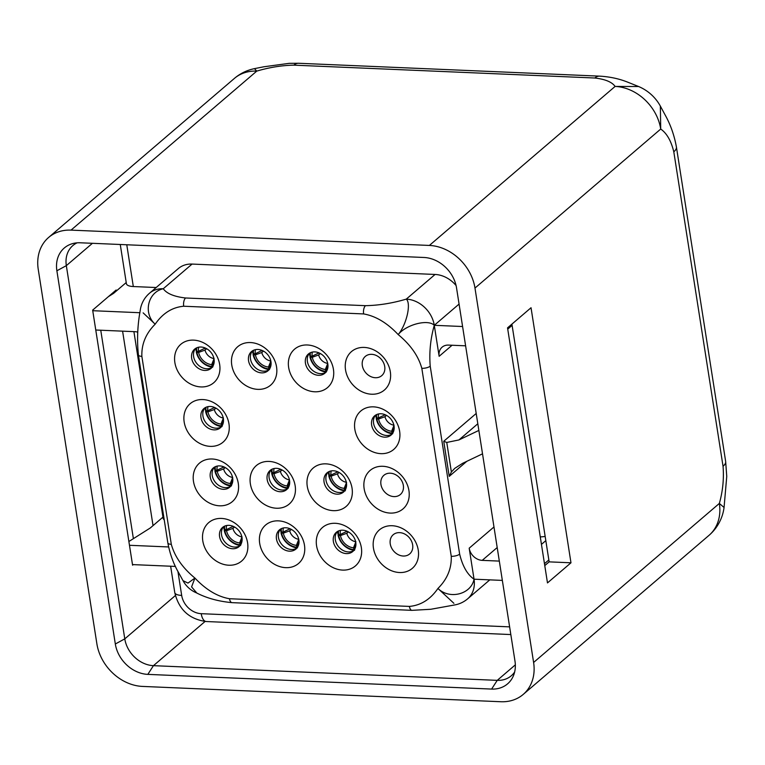 <?xml version="1.0" encoding="UTF-8"?>
<svg xmlns="http://www.w3.org/2000/svg" width="765" height="765" viewBox="0 0 765 765"><rect width="100%" height="100%" fill="white"/><g stroke="black" fill="none" stroke-linecap="round" stroke-linejoin="round"><path stroke-width="1.15" d="M512.11 325.364L507.74 329.113M548.84 559.951L544.47 563.69M545.818 540.645L541.448 544.384M545.158 536.418A12.651 4.447 171.1 0 1 540.272 536.887M499.325 561.099L482.218 560.363A12.651 10.289 -130.6 0 1 469.184 548.189L474.042 579.191C467.396 574.62 462.596 566.272 459.65 554.137L430.217 366.167A6.33 2.228 171.1 0 1 421.821 368.319C418.388 355.983 410.509 344.738 398.183 334.573C387.128 322.878 375.605 315.993 363.614 313.927L183.696 306.23C172.192 307.3 162.687 313.287 155.18 324.188L143.132 312.866M507.539 327.86L547.482 582.911L570.977 562.801L531.034 307.74L507.539 327.86M502.347 580.406L474.042 579.191A27.196 22.118 49.4 0 1 467.654 598.823L489.801 579.87M108.362 296.667L113.574 293.368L126.225 282.543M128.883 541.505L150.313 527.955L162.955 517.121M120.268 244.494L126.407 283.71A12.651 4.447 -8.9 0 0 133.311 286.54L126.77 244.771M462.586 326.521L434.281 325.307L439.139 356.308A12.651 10.289 49.4 0 1 442.113 347.176A12.651 10.289 49.4 0 1 448.5 345.091L465.608 345.818M459.077 304.078L434.281 325.307C428.065 318.89 406.358 324.465 398.183 334.573C406.559 324.656 411.427 303.342 406.272 299.125C392.369 303.236 378.78 305.417 365.498 305.675L185.579 297.987A6.33 2.936 92.4 0 0 183.696 306.23M544.766 565.603L549.146 561.864L511.909 324.121M514.644 671.995A27.836 22.634 49.4 0 1 511.297 675.763A27.836 22.634 49.4 0 1 497.231 680.362L515.333 664.852M514.979 661.084A31.566 25.666 49.4 0 1 513.372 675.877A31.566 25.666 49.4 0 1 491.618 689.074L147.827 674.376A31.566 25.666 49.4 0 1 115.324 643.996L56.878 270.772A31.566 25.666 49.4 0 1 73.077 243.49A31.566 25.666 49.4 0 1 80.239 242.782L424.03 257.48A31.566 25.666 49.4 0 1 456.533 287.86L514.979 661.084M429.375 245.441L71.03 230.122A44.284 36.003 -130.6 0 0 48.644 237.437A44.284 36.003 -130.6 0 0 38.25 269.395L96.878 643.786A44.284 36.003 49.4 0 0 142.481 686.415L500.826 701.735A44.284 36.003 -130.6 0 0 523.212 694.419A44.284 36.003 -130.6 0 0 533.607 662.461L474.979 288.07A44.284 36.003 49.4 0 0 429.375 245.441L615.108 86.426C611.981 82.018 605.22 79.216 594.826 78.011A25.302 11.733 -87.6 0 1 599.569 76.137L599.569 76.137A25.302 11.733 -87.6 0 1 599.626 76.137M676.384 146.842A25.302 8.903 171.1 0 1 676.403 146.947A25.302 8.903 171.1 0 1 676.403 146.957C674.271 135.195 670.465 124.446 664.995 114.712L660.348 106.096L660.721 129.046A44.284 36.003 -130.6 0 0 615.108 86.426L638.612 86.522L627.042 81.903C618.675 78.632 609.514 76.71 599.569 76.137L298.579 63.266L289.275 63.332L263.992 66.756L254.449 68.64L256.772 71.107C269.395 67.377 281.759 65.388 293.837 65.149L594.826 78.011M133.387 538.656L100.751 330.222M474.979 288.07L660.721 129.046C666.755 133.215 671.115 140.808 673.802 151.824L723.049 466.296A25.302 8.903 -8.9 0 0 725.65 461.429L676.403 146.947M523.212 694.419L708.945 535.404A44.284 36.003 -130.6 0 0 719.349 503.437C722.81 491.14 724.044 478.766 723.049 466.296M298.579 63.266A25.302 11.733 92.4 0 0 293.837 65.149M533.607 662.461L719.349 503.437L724.063 507.482L726.75 476.413L725.65 461.429M676.403 146.957A25.302 8.903 171.1 0 1 673.802 151.824M147.827 674.376L153.44 665.665L497.231 680.362L491.618 689.074M205.077 621.457L153.44 665.665A27.836 22.634 49.4 0 1 124.781 638.871L115.324 643.996M56.878 270.772L66.335 265.646L124.781 638.871L175.376 595.543M116.309 291.035L116.146 290.002L92.651 310.121L132.584 565.182L133.234 564.627M153.038 525.612L122.591 331.159M92.431 243.299L66.335 265.646A27.836 22.634 49.4 0 1 72.866 245.555A27.836 22.634 49.4 0 1 77.102 242.83M133.913 331.647L163.136 518.288A12.651 4.447 -8.9 0 0 164.217 519.741M168.596 546.956L129.476 545.292M175.453 566.425L132.498 564.589M456.083 285.546A27.196 22.118 49.4 0 0 435.084 274.453L192.082 264.068L163.27 288.74C147.798 292.067 142.94 313.382 155.18 324.188C145.886 333.425 141.439 344.145 141.86 356.356A6.33 2.228 171.1 0 1 138.408 354.941L167.851 542.911A6.33 2.228 -8.9 0 0 171.303 544.326C174.726 556.671 182.606 567.917 194.932 578.072C205.986 589.767 217.509 596.652 229.5 598.727L409.418 606.415C420.922 605.354 430.427 599.368 437.934 588.457C447.238 579.229 451.675 568.51 451.254 556.298L421.821 368.319M307.377 344.986A25.302 20.569 49.4 0 1 333.435 369.342A25.302 20.569 49.4 0 1 314.702 391.785A25.302 20.569 49.4 0 1 288.644 367.43A25.302 20.569 49.4 0 1 307.377 344.986M250.49 342.557A25.302 20.569 49.4 0 1 276.548 366.913A25.302 20.569 49.4 0 1 257.815 389.356A25.302 20.569 49.4 0 1 231.757 365.001A25.302 20.569 49.4 0 1 250.49 342.557M221.525 518.431A25.302 20.569 49.4 0 1 247.583 542.787A25.302 20.569 49.4 0 1 228.85 565.23A25.302 20.569 49.4 0 1 202.792 540.874A25.302 20.569 49.4 0 1 221.525 518.431M212.221 459A25.302 20.569 49.4 0 1 238.278 483.356A25.302 20.569 49.4 0 1 219.545 505.799A25.302 20.569 49.4 0 1 193.488 481.434A25.302 20.569 49.4 0 1 212.221 459M202.907 399.56A25.302 20.569 49.4 0 1 228.974 423.915A25.302 20.569 49.4 0 1 210.241 446.358A25.302 20.569 49.4 0 1 184.174 422.003A25.302 20.569 49.4 0 1 202.907 399.56M193.602 340.129A25.302 20.569 49.4 0 1 219.66 364.484A25.302 20.569 49.4 0 1 200.927 386.927A25.302 20.569 49.4 0 1 174.869 362.572A25.302 20.569 49.4 0 1 193.602 340.129M278.412 520.86A25.302 20.569 49.4 0 1 304.47 545.216A25.302 20.569 49.4 0 1 285.737 567.659A25.302 20.569 49.4 0 1 259.679 543.303A25.302 20.569 49.4 0 1 278.412 520.86M269.108 461.429A25.302 20.569 49.4 0 1 295.166 485.785A25.302 20.569 49.4 0 1 276.433 508.228A25.302 20.569 49.4 0 1 250.375 483.872A25.302 20.569 49.4 0 1 269.108 461.429M335.3 523.298A25.302 20.569 49.4 0 1 361.357 547.654A25.302 20.569 49.4 0 1 342.624 570.097A25.302 20.569 49.4 0 1 316.567 545.732A25.302 20.569 49.4 0 1 335.3 523.298M325.995 463.858A25.302 20.569 49.4 0 1 352.053 488.213A25.302 20.569 49.4 0 1 333.32 510.657A25.302 20.569 49.4 0 1 307.262 486.301A25.302 20.569 49.4 0 1 325.995 463.858M373.569 406.856A25.302 20.569 49.4 0 1 399.626 431.211A25.302 20.569 49.4 0 1 380.903 453.655A25.302 20.569 49.4 0 1 354.836 429.299A25.302 20.569 49.4 0 1 373.569 406.856M392.187 525.727A25.302 20.569 49.4 0 1 418.245 550.083A25.302 20.569 49.4 0 1 399.512 572.526A25.302 20.569 49.4 0 1 373.454 548.17A25.302 20.569 49.4 0 1 392.187 525.727M382.873 466.287A25.302 20.569 49.4 0 1 408.94 490.652A25.302 20.569 49.4 0 1 390.207 513.086A25.302 20.569 49.4 0 1 364.15 488.73A25.302 20.569 49.4 0 1 382.873 466.287M364.264 347.425A25.302 20.569 49.4 0 1 390.322 371.78A25.302 20.569 49.4 0 1 371.589 394.224A25.302 20.569 49.4 0 1 345.531 369.868A25.302 20.569 49.4 0 1 364.264 347.425M182.998 580.645L187.999 583.083L194.932 578.072L191.585 586.898L196.787 592.999M453.903 603.317L437.934 588.457C449.495 599.903 471.202 594.328 474.042 579.191M435.084 274.453L406.272 299.125A27.196 22.118 49.4 0 1 434.281 325.307C430.466 338.838 429.108 352.455 430.217 366.167M476.203 413.473L443.738 441.271L449.227 476.375L451.379 471.976L454.745 468.362L462.586 463.341L482.524 453.827M443.738 441.271L446.76 442.447L458.924 439.942L478.861 430.427M192.082 264.068A27.196 22.118 49.4 0 0 178.331 268.563L149.519 293.224A27.196 22.118 49.4 0 1 163.27 288.74C166.703 293.588 174.133 296.667 185.579 297.987M156.184 287.525L133.311 286.54M139.928 312.722L92.737 310.705M137.757 332.163A12.651 10.289 -130.6 0 0 134.956 331.685L95.759 330.011M314.807 351.9A12.651 10.289 49.4 0 1 326.665 360.325A12.651 10.289 49.4 0 1 324.867 373.205A12.651 10.289 49.4 0 1 318.47 375.299A12.651 10.289 -130.6 0 1 306.602 366.875A12.651 10.289 -130.6 0 1 308.41 353.985A12.651 10.289 -130.6 0 1 314.807 351.9M309.452 353.229A12.651 10.289 -130.6 0 0 308.917 365.899A12.651 10.289 -130.6 0 0 320.42 373.626A12.651 10.289 49.4 0 0 325.775 372.297M257.92 349.471A12.651 10.289 49.4 0 1 269.777 357.886A12.651 10.289 49.4 0 1 267.98 370.776A12.651 10.289 49.4 0 1 261.582 372.871A12.651 10.289 -130.6 0 1 249.715 364.446A12.651 10.289 -130.6 0 1 251.522 351.556A12.651 10.289 -130.6 0 1 257.92 349.471M252.565 350.791A12.651 10.289 -130.6 0 0 252.029 363.471A12.651 10.289 -130.6 0 0 263.543 371.188A12.651 10.289 49.4 0 0 268.888 369.868M228.955 525.345A12.651 10.289 49.4 0 1 240.812 533.76A12.651 10.289 49.4 0 1 239.015 546.65A12.651 10.289 49.4 0 1 232.617 548.744A12.651 10.289 -130.6 0 1 220.75 540.319A12.651 10.289 -130.6 0 1 222.558 527.429A12.651 10.289 -130.6 0 1 228.955 525.345M223.6 526.664A12.651 10.289 -130.6 0 0 223.064 539.344A12.651 10.289 -130.6 0 0 234.578 547.061A12.651 10.289 49.4 0 0 239.923 545.732M219.641 465.904A12.651 10.289 49.4 0 1 231.508 474.329A12.651 10.289 49.4 0 1 229.701 487.219A12.651 10.289 49.4 0 1 223.304 489.304A12.651 10.289 -130.6 0 1 211.446 480.879A12.651 10.289 -130.6 0 1 213.244 467.998A12.651 10.289 -130.6 0 1 219.641 465.904M214.296 467.233A12.651 10.289 -130.6 0 0 213.76 479.904A12.651 10.289 -130.6 0 0 225.264 487.63A12.651 10.289 49.4 0 0 230.619 486.301M210.337 406.473A12.651 10.289 49.4 0 1 222.194 414.898A12.651 10.289 49.4 0 1 220.397 427.778A12.651 10.289 49.4 0 1 213.999 429.873A12.651 10.289 -130.6 0 1 202.142 421.448A12.651 10.289 -130.6 0 1 203.939 408.558A12.651 10.289 -130.6 0 1 210.337 406.473M204.982 407.802A12.651 10.289 -130.6 0 0 204.446 420.473A12.651 10.289 -130.6 0 0 215.96 428.19A12.651 10.289 49.4 0 0 221.315 426.87M201.032 347.033A12.651 10.289 49.4 0 1 212.89 355.457A12.651 10.289 49.4 0 1 211.092 368.348A12.651 10.289 49.4 0 1 204.695 370.432A12.651 10.289 -130.6 0 1 192.828 362.017A12.651 10.289 -130.6 0 1 194.635 349.127A12.651 10.289 -130.6 0 1 201.032 347.033M195.677 348.362A12.651 10.289 -130.6 0 0 195.142 361.032A12.651 10.289 -130.6 0 0 206.655 368.759A12.651 10.289 49.4 0 0 212.001 367.43M285.842 527.774A12.651 10.289 49.4 0 1 297.7 536.198A12.651 10.289 49.4 0 1 295.902 549.079A12.651 10.289 49.4 0 1 289.505 551.173A12.651 10.289 -130.6 0 1 277.638 542.748A12.651 10.289 -130.6 0 1 279.445 529.858A12.651 10.289 -130.6 0 1 285.842 527.774M280.487 529.103A12.651 10.289 -130.6 0 0 279.952 541.773A12.651 10.289 -130.6 0 0 291.455 549.5A12.651 10.289 49.4 0 0 296.81 548.17M276.528 468.333A12.651 10.289 49.4 0 1 288.395 476.758A12.651 10.289 49.4 0 1 286.588 489.648A12.651 10.289 49.4 0 1 280.191 491.732A12.651 10.289 -130.6 0 1 268.333 483.317A12.651 10.289 -130.6 0 1 270.131 470.427A12.651 10.289 -130.6 0 1 276.528 468.333M271.183 469.662A12.651 10.289 -130.6 0 0 270.647 482.332A12.651 10.289 -130.6 0 0 282.151 490.059A12.651 10.289 49.4 0 0 287.506 488.73M342.72 530.202A12.651 10.289 49.4 0 1 354.587 538.627A12.651 10.289 49.4 0 1 352.78 551.517A12.651 10.289 49.4 0 1 346.392 553.602A12.651 10.289 -130.6 0 1 334.525 545.177A12.651 10.289 -130.6 0 1 336.332 532.297A12.651 10.289 -130.6 0 1 342.72 530.202M337.375 531.532A12.651 10.289 -130.6 0 0 336.839 544.202A12.651 10.289 -130.6 0 0 348.343 551.928A12.651 10.289 49.4 0 0 353.698 550.599M333.416 470.771A12.651 10.289 49.4 0 1 345.283 479.196A12.651 10.289 49.4 0 1 343.475 492.077A12.651 10.289 49.4 0 1 337.078 494.171A12.651 10.289 -130.6 0 1 325.221 485.746A12.651 10.289 -130.6 0 1 327.018 472.856A12.651 10.289 -130.6 0 1 333.416 470.771M328.061 472.101A12.651 10.289 -130.6 0 0 327.535 484.771A12.651 10.289 -130.6 0 0 339.038 492.488A12.651 10.289 49.4 0 0 344.393 491.168M380.999 413.769A12.651 10.289 49.4 0 1 392.856 422.184A12.651 10.289 49.4 0 1 391.058 435.075A12.651 10.289 49.4 0 1 384.661 437.169A12.651 10.289 -130.6 0 1 372.804 428.744A12.651 10.289 -130.6 0 1 374.601 415.854A12.651 10.289 -130.6 0 1 380.999 413.769M375.644 415.089A12.651 10.289 -130.6 0 0 375.108 427.769A12.651 10.289 -130.6 0 0 386.621 435.486A12.651 10.289 49.4 0 0 391.967 434.166M399.607 532.631A12.651 10.289 49.4 0 1 411.474 541.056A12.651 10.289 49.4 0 1 409.667 553.946A12.651 10.289 49.4 0 1 403.279 556.031A12.651 10.289 -130.6 0 1 391.412 547.616A12.651 10.289 -130.6 0 1 393.22 534.725A12.651 10.289 -130.6 0 1 399.607 532.631M390.303 473.2A12.651 10.289 49.4 0 1 402.17 481.625A12.651 10.289 49.4 0 1 400.363 494.515A12.651 10.289 49.4 0 1 393.965 496.6A12.651 10.289 -130.6 0 1 382.108 488.175A12.651 10.289 -130.6 0 1 383.906 475.295A12.651 10.289 -130.6 0 1 390.303 473.2M371.685 354.329A12.651 10.289 49.4 0 1 383.552 362.753A12.651 10.289 49.4 0 1 381.745 375.644A12.651 10.289 49.4 0 1 375.357 377.728A12.651 10.289 -130.6 0 1 363.49 369.304A12.651 10.289 -130.6 0 1 365.297 356.423A12.651 10.289 -130.6 0 1 371.685 354.329M570.977 562.801L549.146 561.864M196.739 347.807A15.204 12.355 -130.6 0 0 196.729 351.288L196.098 350.724A16.534 13.445 49.4 0 1 195.993 348.18M205.297 348.037L198.47 351.336L196.729 351.288M198.47 351.336A13.273 10.787 49.4 0 1 198.709 347.195M214.181 360.248L212.727 364.656L212.976 366.473M213.617 364.618A13.273 10.787 49.4 0 1 212.727 364.656M214.095 358.575L211.685 364.618L212.651 367.19M212.24 367.143A16.534 13.445 49.4 0 1 196.28 351.881L196.978 351.298M211.685 364.618A13.273 10.787 49.4 0 1 198.642 352.416L205.01 350.083L206.655 348.716M198.642 352.416L196.901 352.369A15.204 12.355 -130.6 0 0 211.943 366.425M196.28 351.881L196.901 352.369M206.043 407.238A15.204 12.355 -130.6 0 0 206.034 410.719L205.403 410.164A16.534 13.445 49.4 0 1 205.307 407.611M214.602 407.477L207.774 410.767L206.034 410.719M207.774 410.767A13.273 10.787 49.4 0 1 208.013 406.636M223.485 419.679L222.032 424.097L222.28 425.904M222.931 424.059A13.273 10.787 49.4 0 1 222.032 424.097M223.399 418.006L220.999 424.049L221.955 426.621M221.544 426.583A16.534 13.445 49.4 0 1 205.584 411.321L206.292 410.728M220.999 424.049A13.273 10.787 49.4 0 1 207.946 411.857L214.324 409.524L215.969 408.156M207.946 411.857L206.206 411.8A15.204 12.355 -130.6 0 0 221.248 425.866M205.584 411.321L206.206 411.8M215.357 466.679A15.204 12.355 -130.6 0 0 215.347 470.159L214.707 469.595A16.534 13.445 49.4 0 1 214.611 467.042M223.916 466.908L217.078 470.207L215.347 470.159M217.078 470.207A13.273 10.787 49.4 0 1 217.317 466.067M232.79 479.11L231.336 483.528L231.594 485.345M232.235 483.49A13.273 10.787 49.4 0 1 231.336 483.528M232.713 477.446L230.303 483.49L231.269 486.052M230.848 486.014A16.534 13.445 49.4 0 1 214.889 470.752L215.596 470.159M230.303 483.49A13.273 10.787 49.4 0 1 217.25 471.288L223.629 468.955L225.273 467.587M217.25 471.288L215.51 471.24A15.204 12.355 -130.6 0 0 230.552 485.297M214.889 470.752L215.51 471.24M224.661 526.11A15.204 12.355 -130.6 0 0 224.652 529.59L224.021 529.026A16.534 13.445 49.4 0 1 223.916 526.483M233.22 526.349L226.392 529.638L224.652 529.59M226.392 529.638A13.273 10.787 49.4 0 1 226.622 525.507M242.103 538.55L240.65 542.968L240.899 544.776M241.539 542.921A13.273 10.787 49.4 0 1 240.65 542.968M242.017 536.877L239.608 542.921L240.573 545.493M240.162 545.455A16.534 13.445 49.4 0 1 224.202 530.183L224.9 529.6M239.608 542.921A13.273 10.787 49.4 0 1 226.555 530.719L232.933 528.385L234.578 527.018M226.555 530.719L224.824 530.671A15.204 12.355 -130.6 0 0 239.866 544.728M224.202 530.183L224.824 530.671M281.434 528.596A15.204 12.355 -130.6 0 0 281.424 532.019L280.793 531.455A16.534 13.445 49.4 0 1 280.688 528.978M290.021 528.739L283.165 532.067L281.424 532.019M283.165 532.067A13.273 10.787 49.4 0 1 283.394 527.955M298.972 540.817L297.422 545.388L297.671 547.205M298.436 545.34A13.273 10.787 49.4 0 1 297.422 545.388M298.79 539.306L296.39 545.349L297.346 547.922M297.04 547.893A16.534 13.445 49.4 0 1 280.975 532.612L281.673 532.029M296.39 545.349A13.273 10.787 49.4 0 1 283.337 533.148L289.705 530.814L291.398 529.418M283.337 533.148L281.597 533.1A15.204 12.355 -130.6 0 0 296.638 547.157M280.975 532.612L281.597 533.1M272.12 469.155A15.204 12.355 -130.6 0 0 272.12 472.588L271.479 472.024A16.534 13.445 49.4 0 1 271.384 469.547M280.717 469.308L273.86 472.627L272.12 472.588M273.86 472.627A13.273 10.787 49.4 0 1 274.09 468.524M289.667 481.376L288.118 485.957L288.367 487.764M289.122 485.909A13.273 10.787 49.4 0 1 288.118 485.957M289.486 479.875L287.076 485.909L288.042 488.481M287.736 488.453A16.534 13.445 49.4 0 1 271.661 473.181L272.369 472.588M287.076 485.909A13.273 10.787 49.4 0 1 274.023 473.717L280.401 471.383L282.094 469.978M274.023 473.717L272.292 473.659A15.204 12.355 -130.6 0 0 287.334 487.726M271.661 473.181L272.292 473.659M253.511 350.293A15.204 12.355 -130.6 0 0 253.502 353.717L252.871 353.153A16.534 13.445 49.4 0 1 252.766 350.676M262.099 350.437L255.242 353.765L253.502 353.717M255.242 353.765A13.273 10.787 49.4 0 1 255.472 349.653M271.049 362.505L269.5 367.085L269.749 368.902M270.514 367.037A13.273 10.787 49.4 0 1 269.5 367.085M270.867 361.003L268.467 367.047L269.423 369.61M269.117 369.581A16.534 13.445 49.4 0 1 253.052 354.31L253.76 353.717M268.467 367.047A13.273 10.787 49.4 0 1 255.414 354.845L261.783 352.512L263.476 351.106M255.414 354.845L253.674 354.797A15.204 12.355 -130.6 0 0 268.716 368.854M253.052 354.31L253.674 354.797M310.399 352.722A15.204 12.355 -130.6 0 0 310.389 356.146L309.758 355.582A16.534 13.445 49.4 0 1 309.653 353.105M318.986 352.866L312.13 356.194L310.389 356.146M312.13 356.194A13.273 10.787 49.4 0 1 312.359 352.082M327.936 364.943L326.387 369.514L326.636 371.331M327.401 369.466A13.273 10.787 49.4 0 1 326.387 369.514M327.755 363.432L325.355 369.476L326.311 372.048M326.005 372.02A16.534 13.445 49.4 0 1 309.94 356.739L310.638 356.155M325.355 369.476A13.273 10.787 49.4 0 1 312.302 357.274L318.67 354.941L320.363 353.545M312.302 357.274L310.561 357.226A15.204 12.355 -130.6 0 0 325.603 371.283M309.94 356.739L310.561 357.226M329.246 471.489A15.204 12.355 -130.6 0 0 329.227 475.027L328.596 474.463A16.534 13.445 49.4 0 1 328.501 471.842M337.767 471.814L330.968 475.075L329.227 475.027M330.968 475.075A13.273 10.787 49.4 0 1 331.207 470.915M346.574 484.159L345.225 488.395L345.474 490.212M346 488.366A13.273 10.787 49.4 0 1 345.225 488.395M346.593 482.313L344.193 488.357L345.149 490.929M344.632 490.872A16.534 13.445 49.4 0 1 328.778 475.62L329.486 475.036M344.193 488.357A13.273 10.787 49.4 0 1 331.14 476.155L337.508 473.822L339.115 472.493M331.14 476.155L329.399 476.107A15.204 12.355 -130.6 0 0 344.441 490.164M328.778 475.62L329.399 476.107M338.551 530.92A15.204 12.355 -130.6 0 0 338.541 534.458L337.901 533.903A16.534 13.445 49.4 0 1 337.805 531.283M347.071 531.245L340.272 534.506L338.541 534.458M340.272 534.506A13.273 10.787 49.4 0 1 340.521 530.346M355.888 543.59L354.53 547.836L354.778 549.643M355.314 547.807A13.273 10.787 49.4 0 1 354.53 547.836M355.907 541.744L353.497 547.788L354.463 550.36M353.937 550.303A16.534 13.445 49.4 0 1 338.082 535.051L338.79 534.467M353.497 547.788A13.273 10.787 49.4 0 1 340.444 535.586L346.822 533.262L348.419 531.924M340.444 535.586L338.704 535.538A15.204 12.355 -130.6 0 0 353.746 549.595M338.082 535.051L338.704 535.538M376.676 414.553A15.204 12.355 -130.6 0 0 376.676 417.9L376.045 417.336A16.534 13.445 49.4 0 1 375.94 414.917M385.168 414.735L378.417 417.948L376.676 417.9M378.417 417.948A13.273 10.787 49.4 0 1 378.627 413.942M394.138 426.841L392.675 431.269L392.923 433.086M393.631 431.231A13.273 10.787 49.4 0 1 392.675 431.269M394.042 425.187L391.642 431.231L392.598 433.803M392.282 433.774A16.534 13.445 49.4 0 1 376.227 418.493L376.935 417.91M391.642 431.231A13.273 10.787 49.4 0 1 378.589 419.029L384.958 416.696L386.535 415.395M378.589 419.029L376.849 418.981A15.204 12.355 -130.6 0 0 391.89 433.038M376.227 418.493L376.849 418.981M497.202 547.539L482.218 560.363M71.03 230.122L256.772 71.107A44.284 36.003 -130.6 0 0 234.386 78.422L48.644 237.437M141.86 356.356L171.303 544.326M229.5 598.727A6.33 2.936 92.4 0 0 232.024 602.648A6.33 2.936 92.4 0 0 232.034 602.648L411.943 610.346A6.33 2.936 -87.6 0 1 409.418 606.415M509.624 626.87L201.224 613.683A18.982 15.434 -130.6 0 1 181.678 595.419L177.901 571.273M510.829 634.558L206.273 621.534A12.651 5.871 -87.6 0 1 201.224 613.683M206.273 621.534C189.309 619.287 178.809 609.629 174.774 592.588A12.651 4.447 -8.9 0 0 181.678 595.419M451.254 556.298A6.33 2.228 -8.9 0 0 459.65 554.137M452.067 345.245L439.139 356.308M466.813 461.324L449.227 476.375M493.98 526.961L469.184 548.189M446.76 442.447L451.379 471.976M477.819 423.762L458.924 439.942M363.614 313.927A6.33 2.936 -87.6 0 1 365.498 305.675M204.752 347.817A9.677 7.87 -130.6 0 0 204.771 348.563M205.01 350.083A9.677 7.87 -130.6 0 0 213.942 358.555M214.057 407.257A9.677 7.87 -130.6 0 0 214.085 408.003M214.324 409.524A9.677 7.87 -130.6 0 0 223.246 417.986M223.361 466.688A9.677 7.87 -130.6 0 0 223.39 467.434M223.629 468.955A9.677 7.87 -130.6 0 0 232.55 477.417M232.675 526.119A9.677 7.87 -130.6 0 0 232.694 526.865M232.933 528.385A9.677 7.87 -130.6 0 0 241.864 536.858M289.447 528.51A9.677 7.87 -130.6 0 0 289.466 529.294M289.705 530.814A9.677 7.87 -130.6 0 0 298.752 539.296M280.143 469.079A9.677 7.87 -130.6 0 0 280.162 469.863M280.401 471.383A9.677 7.87 -130.6 0 0 289.438 479.865M261.525 350.207A9.677 7.87 -130.6 0 0 261.553 350.992M261.783 352.512A9.677 7.87 -130.6 0 0 270.829 360.994M318.412 352.646A9.677 7.87 -130.6 0 0 318.441 353.42M318.67 354.941A9.677 7.87 -130.6 0 0 327.716 363.423M337.25 471.594A9.677 7.87 -130.6 0 0 337.279 472.301M337.508 473.822A9.677 7.87 -130.6 0 0 346.325 482.275M346.555 531.034A9.677 7.87 -130.6 0 0 346.583 531.732M346.822 533.262A9.677 7.87 -130.6 0 0 355.629 541.706M384.699 414.544A9.677 7.87 -130.6 0 0 384.728 415.175M384.958 416.696A9.677 7.87 -130.6 0 0 393.879 425.168M660.367 106.125A44.284 44.284 0 0 0 638.593 86.522M708.945 535.404A44.284 44.284 0 0 0 724.063 507.482M254.449 68.649A44.284 44.284 0 0 0 234.386 78.422M149.519 293.224A27.196 27.196 0 0 0 140.234 310.38C137.48 325.488 136.878 340.339 138.408 354.941M232.034 602.648C218.551 601.414 206.693 598.154 196.462 592.865A27.196 27.196 0 0 1 183.103 580.826L179.239 573.779C173.741 564.513 169.945 554.223 167.851 542.911M467.654 598.823A27.196 27.196 0 0 1 455.328 604.828L430.8 609.275L411.943 610.346M174.774 592.588L170.643 566.224"/></g></svg>
